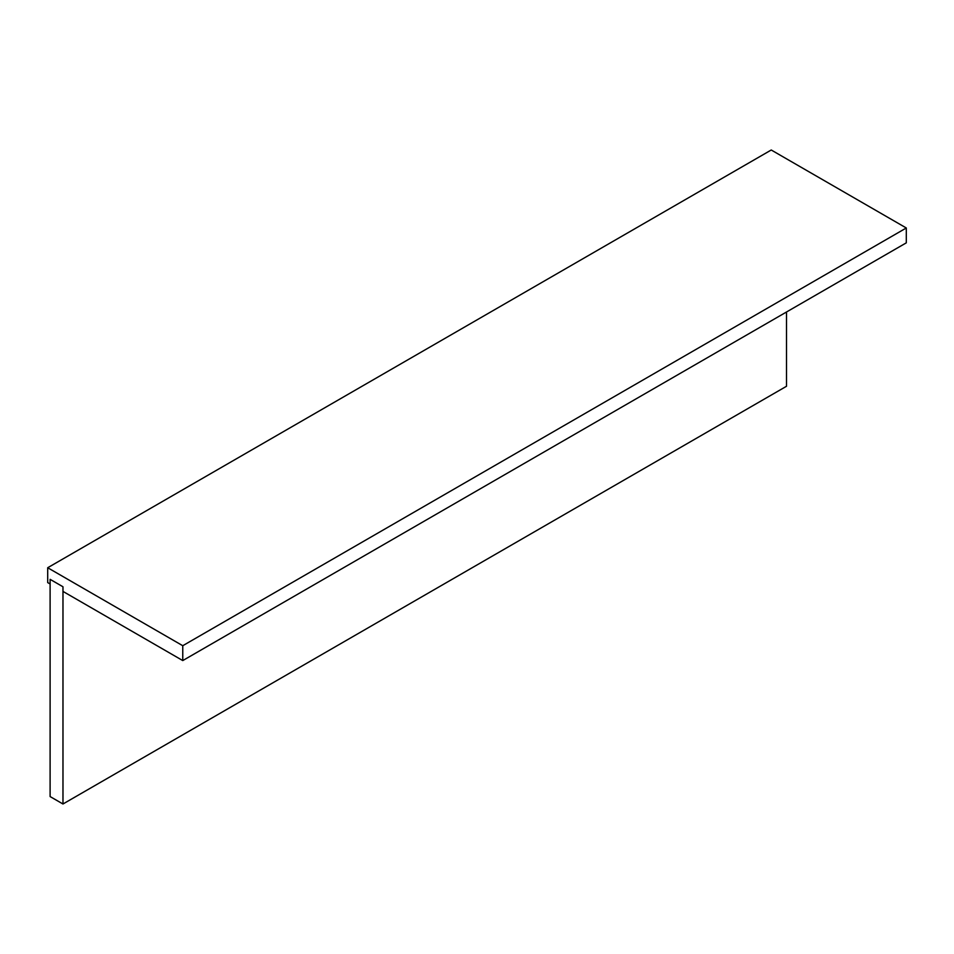 <?xml version="1.0" encoding="UTF-8"?>
<svg xmlns="http://www.w3.org/2000/svg" width="954" height="954" viewBox="0 0 954 954"><rect width="100%" height="100%" fill="white"/><g stroke="black" fill="none" stroke-linecap="round" stroke-linejoin="round"><path stroke-width="1.43" d="M47.7 567.737L47.7 582.596L50.109 583.979L50.109 579.34L62.976 586.77L62.976 591.408L182.763 660.573L182.763 645.715L906.3 227.982L771.237 150.005L47.7 567.737L182.763 645.715M906.3 227.982L906.3 242.841L182.763 660.573M786.513 311.994L786.513 386.263L62.976 803.995L62.976 586.77L50.109 579.34L50.109 796.566L62.976 803.995"/></g></svg>
